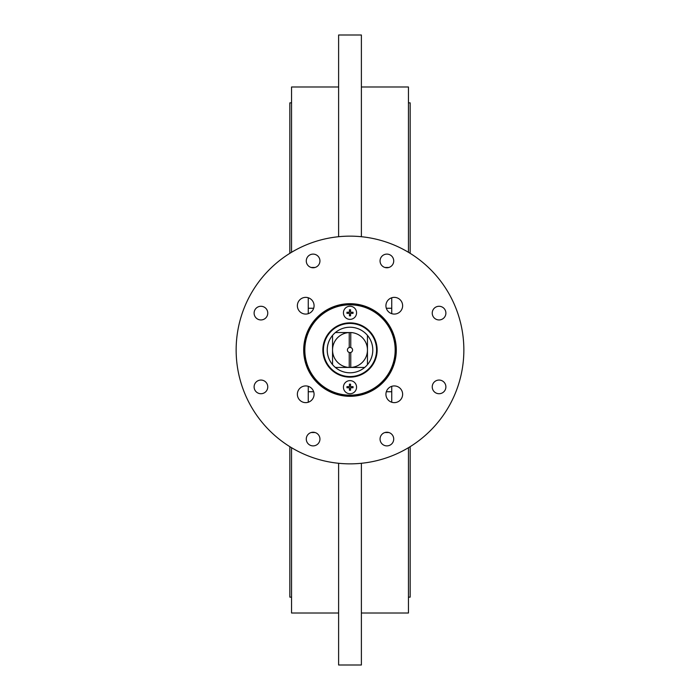 <?xml version="1.0" encoding="UTF-8"?>
<svg xmlns="http://www.w3.org/2000/svg" width="700" height="700" viewBox="0 0 700 700"><rect width="100%" height="100%" fill="white"/><g stroke="black" fill="none" stroke-linecap="round" stroke-linejoin="round"><path stroke-width="1.05" d="M305.725 297.369A8.348 8.348 0 0 0 297.369 305.725A8.348 8.348 0 0 0 305.725 314.072A8.348 8.348 0 0 0 314.072 305.725A8.348 8.348 0 0 0 305.725 297.369M305.725 385.928A8.348 8.348 0 0 0 297.369 394.275A8.348 8.348 0 0 0 305.725 402.631A8.348 8.348 0 0 0 314.072 394.275A8.348 8.348 0 0 0 305.725 385.928M394.275 385.928A8.348 8.348 0 0 0 385.928 394.275A8.348 8.348 0 0 0 394.275 402.631A8.348 8.348 0 0 0 402.631 394.275A8.348 8.348 0 0 0 394.275 385.928M394.275 297.369A8.348 8.348 0 0 0 385.928 305.725A8.348 8.348 0 0 0 394.275 314.072A8.348 8.348 0 0 0 402.631 305.725A8.348 8.348 0 0 0 394.275 297.369M313.11 254.109A6.834 6.834 0 0 0 306.276 260.942A6.834 6.834 0 0 0 313.11 267.767A6.834 6.834 0 0 0 319.944 260.942A6.834 6.834 0 0 0 313.11 254.109M260.942 306.276A6.834 6.834 0 0 0 254.109 313.11A6.834 6.834 0 0 0 260.942 319.944A6.834 6.834 0 0 0 267.767 313.11A6.834 6.834 0 0 0 260.942 306.276M260.942 380.056A6.834 6.834 0 0 0 254.109 386.89A6.834 6.834 0 0 0 260.942 393.724A6.834 6.834 0 0 0 267.767 386.89A6.834 6.834 0 0 0 260.942 380.056M313.11 432.233A6.834 6.834 0 0 0 306.276 439.058A6.834 6.834 0 0 0 313.11 445.891A6.834 6.834 0 0 0 319.944 439.058A6.834 6.834 0 0 0 313.11 432.233M386.89 432.233A6.834 6.834 0 0 0 380.056 439.058A6.834 6.834 0 0 0 386.89 445.891A6.834 6.834 0 0 0 393.724 439.058A6.834 6.834 0 0 0 386.89 432.233M439.058 380.056A6.834 6.834 0 0 0 432.233 386.89A6.834 6.834 0 0 0 439.058 393.724A6.834 6.834 0 0 0 445.891 386.89A6.834 6.834 0 0 0 439.058 380.056M439.058 306.276A6.834 6.834 0 0 0 432.233 313.11A6.834 6.834 0 0 0 439.058 319.944A6.834 6.834 0 0 0 445.891 313.11A6.834 6.834 0 0 0 439.058 306.276M386.89 254.109A6.834 6.834 0 0 0 380.056 260.942A6.834 6.834 0 0 0 386.89 267.767A6.834 6.834 0 0 0 393.724 260.942A6.834 6.834 0 0 0 386.89 254.109M350 303.695A46.305 46.305 0 0 0 303.695 350A46.305 46.305 0 0 0 350 396.305A46.305 46.305 0 0 0 396.305 350A46.305 46.305 0 0 0 350 303.695M361.384 463.286L361.384 665L338.616 665L338.616 463.286M361.384 613.008L408.45 613.008L408.45 447.711M408.45 252.289L408.45 86.993L361.384 86.993M386.321 391.746L391.746 391.746L391.746 386.321L391.746 402.238M386.321 308.254L391.746 308.254L391.746 313.679L391.746 297.762M338.616 86.993L291.55 86.993L291.55 252.289M338.616 613.008L291.55 613.008L291.55 447.711M350 463.855A113.855 113.855 0 0 0 463.855 350A113.855 113.855 0 0 0 350 236.145A113.855 113.855 0 0 0 236.145 350A113.855 113.855 0 0 0 350 463.855M338.616 236.714L338.616 35L361.384 35L361.384 236.714M308.254 386.321L308.254 402.238M308.254 313.679L308.254 297.762M367.456 364.621L367.456 350A17.456 17.456 0 0 1 350.761 367.439L364.621 367.456L350.761 367.456L350.761 352.467A2.581 2.581 0 0 0 350.761 347.533L350.761 332.544A17.456 17.456 0 0 1 367.456 350L367.456 335.379A22.767 22.767 0 0 1 335.379 367.456A22.767 22.767 0 0 1 335.379 332.544A22.767 22.767 0 0 1 367.456 335.379M350.761 352.467A2.581 2.581 0 0 1 349.239 352.467L349.239 367.456A17.456 17.456 0 0 1 332.544 350L332.544 364.621M332.544 335.379L332.544 350A17.456 17.456 0 0 1 349.239 332.561L349.239 347.533A2.581 2.581 0 0 0 349.239 352.467M323.435 350A26.565 26.565 0 0 1 350 323.435A26.565 26.565 0 0 1 376.565 350A26.565 26.565 0 0 1 350 376.565A26.565 26.565 0 0 1 323.435 350M335.379 367.456L349.239 367.456L335.379 367.456M350.761 332.544L335.379 332.544M349.239 332.544L335.501 332.544M350.761 367.456L349.239 367.456M349.239 347.533A2.581 2.581 0 0 1 350.761 347.533M291.55 102.856L289.844 102.856L289.844 253.33M289.844 446.67L289.844 597.144L291.55 597.144M408.45 597.144L410.156 597.144L410.156 446.67M408.45 102.856L410.156 102.856L410.156 253.33M318.062 381.938A45.159 45.159 0 0 0 381.938 381.938A45.159 45.159 0 0 0 381.938 318.062A45.159 45.159 0 0 0 318.062 318.062A45.159 45.159 0 0 0 318.062 381.938M382.2 317.8A45.544 45.544 0 0 1 382.2 382.2A45.544 45.544 0 0 1 317.8 382.2A45.544 45.544 0 0 1 317.8 317.8A45.544 45.544 0 0 1 382.2 317.8M330.811 369.189A27.134 27.134 0 0 1 330.811 330.811A27.134 27.134 0 0 1 369.189 330.811A27.134 27.134 0 0 1 369.189 369.189A27.134 27.134 0 0 1 330.811 369.189M368.918 331.082A26.758 26.758 0 0 0 331.082 331.082A26.758 26.758 0 0 0 331.082 368.918A26.758 26.758 0 0 0 368.918 368.918A26.758 26.758 0 0 0 368.918 331.082M350 319.375A6.562 6.562 0 0 0 356.562 312.804A6.562 6.562 0 0 0 350 306.241A6.562 6.562 0 0 0 343.438 312.804A6.562 6.562 0 0 0 350 319.375M346.964 312.235L346.964 313.373L349.431 313.373L349.431 315.84L350.569 315.84L350.569 313.373L353.036 313.373L353.036 312.235L350.569 312.235L350.569 309.767L349.431 309.767L349.431 312.235L346.964 312.235M350 393.759A6.562 6.562 0 0 0 356.562 387.196A6.562 6.562 0 0 0 350 380.625A6.562 6.562 0 0 0 343.438 387.196A6.562 6.562 0 0 0 350 393.759M346.964 386.627L346.964 387.765L349.431 387.765L349.431 390.233L350.569 390.233L350.569 387.765L353.036 387.765L353.036 386.627L350.569 386.627L350.569 384.16L349.431 384.16L349.431 386.627L346.964 386.627M384.895 267.47L388.885 267.47M388.885 432.53L384.895 432.53M315.105 432.53L311.115 432.53M311.115 267.47L315.105 267.47M313.679 391.746L308.254 391.746M313.679 308.254L308.254 308.254"/></g></svg>
